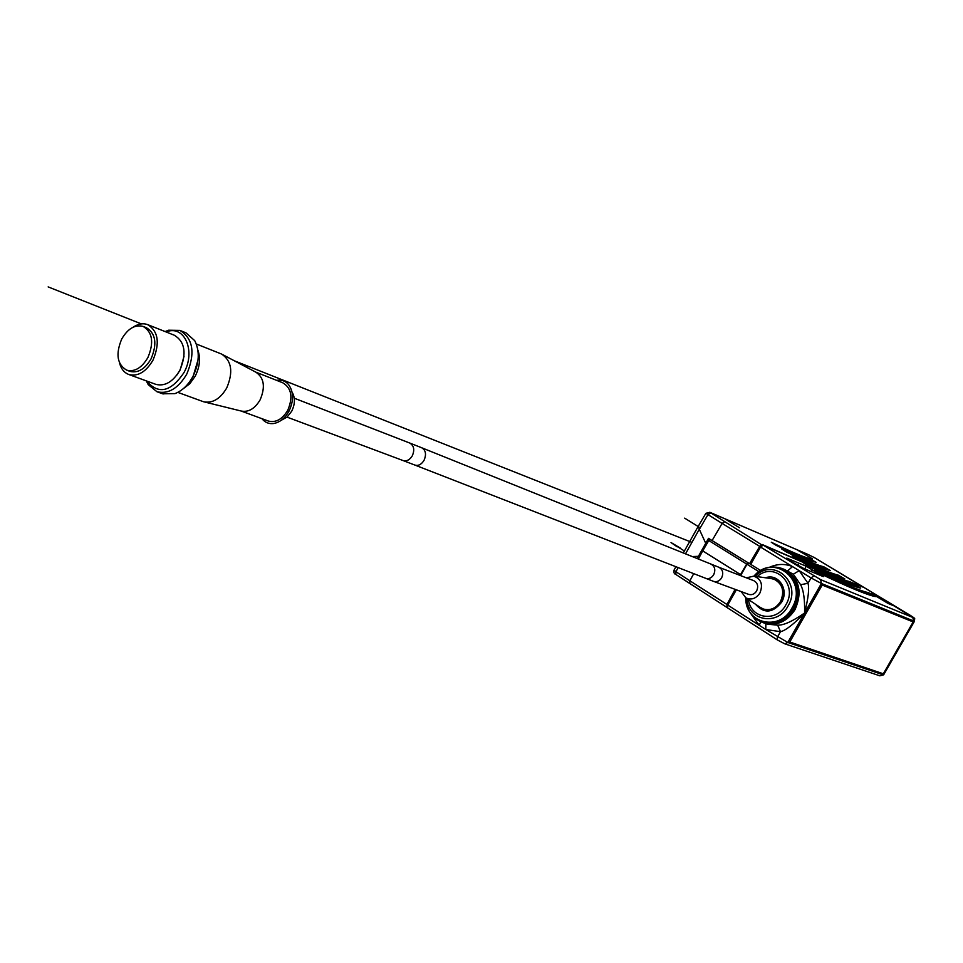 <?xml version="1.0" encoding="UTF-8"?>
<svg xmlns="http://www.w3.org/2000/svg" width="963" height="963" viewBox="0 0 963 963"><rect width="100%" height="100%" fill="white"/><g stroke="black" fill="none" stroke-linecap="round" stroke-linejoin="round"><path stroke-width="1.44" d="M883.312 673.799L913.165 621.942L822.209 585.047L789.78 642.008L883.312 673.799M822.209 585.047L913.165 621.942M822.077 584.962L789.78 642.008M751.537 614.707L759.229 625.3L765.802 629.513L780.499 631.68L777.671 625.143C783.593 625.384 792.561 621.352 804.574 613.022C808.306 598.36 809.462 588.453 808.005 583.277L800.626 584.746L793.295 574.213L784.472 569.482M777.093 639.757L727.51 607.858L727.739 605.065L736.346 589.813L727.739 605.065L759.229 625.3L760.806 621.797M760.722 570.553L749.118 563.355L746.999 564.246L740.595 575.609M763.178 545.13L820.62 579.642L912.792 617.452L864.124 587.55L850.04 582.037C842.517 580.328 826.435 573.575 801.806 561.79L763.178 545.13L760.493 547.032L750.719 564.354L760.854 546.478M736.033 589.693L727.872 604.824M730.748 599.455L736.226 589.765M750.598 564.282L757.351 552.329L750.406 564.162M793.295 574.213L799.194 570.674L811.063 577.92L808.005 583.277L799.194 570.674L760.493 547.032L757.351 552.329M727.522 605.486L727.667 604.692M864.124 587.55L909.842 615.08M887.392 601.622L871.78 593.605L888.211 603.512L893.146 605.558L887.392 601.622L886.779 602.706M792.429 562.139L804.057 568.652L823.341 576.632L806.236 566.244L786.771 558.119L792.429 562.139M853.976 584.252C846.381 582.603 829.697 575.609 803.9 563.247L808.884 566.461C835.667 579.281 852.941 586.503 860.693 588.128L853.976 584.252L853.591 584.926C847.621 583.65 835.715 578.932 817.888 570.746M868.542 592.666C860.621 591.077 842.685 583.59 814.746 570.24L819.802 573.503C848.74 587.322 867.23 595.002 875.295 596.579L868.542 592.666L868.157 593.352C861.716 592.076 848.379 586.78 828.144 577.463M784.243 643.561L777.177 639.829L777.466 637.012L780.499 631.68C785.471 630.633 793.5 624.409 804.574 613.022C804.924 599.624 803.599 590.199 800.626 584.746M746.999 564.246L758.964 571.685M760.264 546.948L760.963 546.334M863.426 587.261L848.945 581.399C841.445 579.69 825.435 572.973 800.939 561.236L762.335 544.577L759.711 546.394L749.575 563.644M748.853 563.475L746.662 564.065L740.041 575.405M735.118 589.356L726.872 604.571L727.246 607.509M698.837 525.341L705.891 513.291L722.106 523.427L724.766 521.681L762.299 545.202M760.385 546.767L722.106 523.427L712.139 540.46M710.899 539.689L708.78 540.544L702.725 550.884L708.467 540.351L708.503 538.353L748.769 563.174M708.467 540.351L746.662 564.065M698.331 559.058L702.725 550.884L740.499 574.562M727.583 604.884L689.881 580.797L693.697 573.707M675.845 574.454L675.93 571.745L689.881 580.797L689.773 583.506L726.608 607.208M838.195 575.116C831.009 573.454 815.673 566.978 792.188 555.711L797.087 558.877C821.571 570.614 837.485 577.306 844.864 578.968L838.195 575.116L837.545 576.235L831.791 574.514M823.798 566.786C817.045 565.149 802.998 559.19 781.655 548.922L786.494 552.04C808.824 562.777 823.473 568.964 830.431 570.626L823.798 566.786L823.16 567.905L818.586 566.533M809.498 558.516C803.214 556.915 790.479 551.486 771.279 542.229L776.046 545.311C796.232 555.025 809.582 560.707 816.082 562.332L809.498 558.516L808.86 559.635L805.369 558.588M812.603 558.949L797.954 550.306L812.603 558.949M739.536 527.76L725.488 519.213L739.536 527.76M683.273 553.003L698.512 525.822L699.282 529.265L705.735 543.288M698.428 556.313L692.144 556.578M708.503 538.353L697.152 558.588M702.725 550.884L698.067 558.961M678.133 567.64L675.93 571.745L674.076 570.06M807.114 554.074L709.984 512.376L724.766 521.681M839.652 577.451L837.545 576.235M824.99 568.964L823.16 567.905M810.401 560.526L808.86 559.635M782.606 568.712L783.244 568.977C798.387 577.571 802.083 590.981 794.331 609.206C786.35 621.412 776.106 625.95 763.611 622.82L762.491 622.435C774.998 625.553 785.242 621.015 793.235 608.809C800.999 590.548 797.292 577.126 782.137 568.531C771.592 565.088 762.178 567.628 753.873 576.163M762.949 622.592L763.611 622.82M763.37 609.025L764.73 609.772M776.034 579.75L777.394 580.545M771.122 578.57L774.24 579.305C782.702 583.999 784.785 591.414 780.487 601.55C776.046 608.339 770.352 610.843 763.406 609.037L759.988 607.22M741.209 591.607L745.831 597.867C751.357 600.298 756.051 598.673 759.915 593.003C763.238 584.541 761.179 578.919 753.752 576.151L772.037 578.691M746.385 577.836L753.752 576.151M718.904 567.279L753.752 580.665C757.664 582.82 758.627 586.25 756.641 590.945C754.583 594.099 751.947 595.254 748.745 594.4L748.588 594.352M261.96 418.688C264.994 422.528 268.93 424.129 273.769 423.503C279.944 422.324 285.012 418.207 288.984 411.177C293.932 400.596 293.727 391.64 288.37 384.321C285.204 380.854 281.28 379.53 276.61 380.349M268.099 420.951L268.448 421.072C275.887 422.877 282.315 419.302 287.744 410.322C293.209 397.213 291.536 388.029 282.725 382.768L255.701 372.091M204.577 402.004L241.292 411.057C248.586 412.405 254.87 408.673 260.118 399.862C265.571 386.982 264.139 377.737 255.797 372.139L223.043 354.817M196.296 343.984L221.646 354.083C231.71 360.86 233.407 372.163 226.702 388.005C220.286 398.838 212.654 403.449 203.831 401.824L202.699 401.451M189.699 381.697L193.202 376.136L198.041 359.849M162.651 393.795L174.965 393.614C182.224 390.797 188.218 385.08 192.937 376.449C199.353 363.075 199.943 351.134 194.731 340.661L186.003 332.861L180.286 330.562M146.28 380.879L148.23 384.658L156.969 391.736C168.284 394.373 178.227 388.498 186.762 374.126C195.489 353.144 193.19 338.567 179.876 330.393L168.561 330.213L165.13 331.573M166.045 331.946L166.972 331.633C184.74 325.121 195.922 351.399 183.945 372.645C171.342 391.279 159.352 394.565 147.977 382.504L148.23 384.658M147.207 381.216L147.977 382.504M176.819 375.101L180.153 369.973L184.041 356.202M155.524 384.249L155.946 384.393C165.034 386.536 173.003 381.829 179.864 370.274C186.858 353.445 185.016 341.757 174.315 335.232L147.929 324.736M119.496 362.846C121.073 368.889 124.215 372.789 128.922 374.547C138.046 376.677 146.075 371.862 153.009 360.114C160.111 343.009 158.305 331.176 147.592 324.591C142.993 322.978 138.178 323.845 133.135 327.191M143.451 326.541L146.34 327.685C155.741 333.439 157.33 343.803 151.107 358.778C145.04 369.07 138.01 373.271 130.017 371.393L129.644 371.261M126.779 370.201C117.137 364.544 115.452 354.143 121.723 339.012C127.862 328.552 135.013 324.35 143.138 326.421C152.539 332.175 154.128 342.551 147.893 357.562C141.814 367.866 134.772 372.079 126.779 370.201L130.017 371.393M876.763 595.688L876.222 596.639M806.236 566.244L804.719 568.928M816.829 573.936L817.587 572.6M857.925 587.43L853.591 584.926M872.634 595.941L868.157 593.352M691.928 542.398L234.358 360.8M141.356 323.893L48.15 286.902M797.954 565.233L798.315 564.583M811.147 571.589L811.917 570.24M684.404 551.005L671.018 542.554L677.145 546.815M680.287 548.031L671.018 542.554M698.139 526.484L684.669 518.154M914.489 621.231L883.709 674.69L882.674 674.63L883.167 673.763M913.044 621.869L914.537 621.159C913.887 617.825 917.245 619.787 909.806 615.056L909.722 615.008M784.713 643.802L879.857 675.821L882.674 674.63L787.806 642.477L821.391 583.47L913.562 620.966L912.792 617.452M727.51 607.858L777.177 639.829L784.785 643.826L787.806 642.477L765.802 629.513L765.826 623.603M813.735 575.946L811.063 577.92L821.391 583.47L820.62 579.642M783.858 569.229L784.014 569.289C799.158 577.884 802.853 591.282 795.113 609.495C787.12 621.689 776.888 626.215 764.405 623.097L767.559 624.205L777.671 625.143M787.722 570.794L792.513 566.593C784.941 563.536 777.225 563.776 769.389 567.315M689.677 583.434L675.857 574.466C674.232 574.008 673.619 572.576 674.016 570.168M863.125 587.129L814.253 557.517L807.596 554.279M710.598 512.99L707.913 514.699L699.331 529.361M699.282 529.265L685.487 553.894M709.984 512.376L705.867 513.327M807.403 554.182L814.385 557.601M745.771 597.842C745.013 623.651 779.609 631.884 791.887 608.171C808.691 580.954 773.722 552.281 753.933 576.175M746.855 598.553C747.589 620.702 777.394 626.552 787.963 606.124C802.492 582.675 773.445 556.891 755.221 576.356M757.183 576.62C774.216 560.791 798.604 584.348 785.832 604.896C776.563 622.784 750.502 618.836 748.504 599.636M765.537 577.788C778.273 572.997 789.371 589.681 781.583 602.236C772.735 613.19 764.056 613.864 755.534 604.27M770.123 578.426L774.878 579.245C783.364 583.879 785.435 591.414 781.089 601.863C776.479 608.797 770.725 611.349 763.84 609.495C770.869 611.324 776.66 608.821 781.186 601.959M421.89 447.843L718.771 567.219C722.756 569.422 723.719 572.949 721.672 577.788C719.554 581.05 716.869 582.254 713.595 581.387L748.745 594.4M711.079 564.198C714.883 566.376 715.75 569.879 713.691 574.706C711.537 578.029 708.864 579.245 705.662 578.366L705.494 578.306M409.769 443.04L421.722 447.771C425.79 450.203 426.561 454.38 424.045 460.314C421.505 464.419 418.508 466.032 415.041 465.129L402.931 460.507M294.269 398.213L409.624 442.992C413.946 445.496 414.848 449.757 412.32 455.776C409.793 459.893 406.711 461.482 403.088 460.567L287.046 417.123M281.352 420.217L287.118 417.051L291.717 411.189C295.172 404.003 295.292 397.647 292.078 392.122M183.114 388.823L189.831 383.719L195.26 376.1C199.81 366.879 200.689 358.224 197.897 350.147M879.857 675.821L883.649 674.81M726.692 607.28L675.857 574.466M807.343 554.158L709.707 512.244M863.221 586.997L814.337 557.565M674.004 570.204L675.845 566.75M763.671 622.844L764.405 623.097M762.491 622.435C751.959 618.186 746.373 609.976 745.723 597.806M766.042 609.988L763.406 609.037M745.831 597.867L761.312 608.086M241.003 410.984L268.448 421.072M177.794 392.362L203.121 401.607M156.969 391.736L163.192 393.987M166.972 331.633L168.561 330.213M128.922 374.547L155.946 384.393M415.041 465.129L713.595 581.387"/></g></svg>
